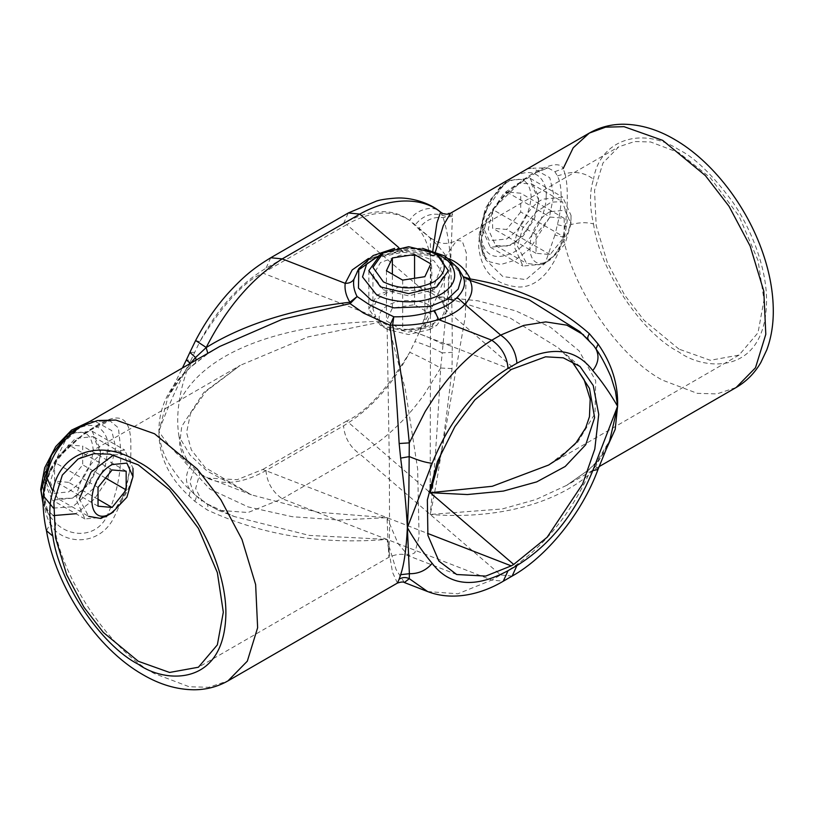 <?xml version="1.0" encoding="UTF-8"?>
<svg xmlns="http://www.w3.org/2000/svg" width="814" height="814" viewBox="0 0 814 814"><rect width="100%" height="100%" fill="white"/><g stroke="black" fill="none" stroke-linecap="round" stroke-linejoin="round"><path stroke-width="0.61" stroke-dasharray="4.07 3.05" d="M538.746 200.091L531.349 183.761L518.437 183.242L503.846 193.315L492.521 210.592L488.268 229.233L495.665 245.574L508.587 246.093L523.168 236.009L534.493 218.742L538.746 200.091M546.174 195.808C546.621 215.7 530.962 242.826 513.512 252.381C493.671 261.599 482.783 255.311 480.85 233.526C479.538 223.25 489.336 191.422 513.512 176.953C537.688 163.512 547.486 184.015 546.174 195.808M554.904 171.662L563.176 168.579C556.125 150.244 478.011 201.628 478.693 246.561C481.074 271.143 494.21 284.625 518.111 286.996C540.303 288.024 557.102 263.634 563.176 237.108L554.904 235.114L557.417 224.674C559.971 214.387 561.212 204.955 561.131 196.378C561.192 187.769 559.951 180.942 557.417 175.916L554.904 171.662L547.954 167.898L530.524 174.888L506.796 192.806L488.054 215.812L480.942 240.761L485.856 259.941L482.132 249.43L481.532 242.033C480.575 233.17 485.816 220.777 497.252 204.863L518.406 184.229L538.278 171.205L547.954 167.898L532.682 168.213L549.755 177.686L553.785 194.831L549.216 218.142L529.894 248.83L515.17 260.185L500.752 264.53L489.631 261.803L482.865 254.497L479.161 237.922L484.259 213.237L505.677 181.369M517.358 246.032L526.638 263.461L541.32 265.018L555.535 254.66L564.733 236.253L567.836 216.89L562.342 201.648L551.231 202.147L536.161 212.016L522.792 228.022L517.358 246.032M554.904 235.114L545.217 263.187L526.007 279.609L502.838 276.567L485.856 259.941L482.865 254.497L478.724 236.487L485.368 208.231L502.859 182.997M557.417 175.916L564.977 173.718L563.176 168.579M557.417 224.674L564.977 226.546C568.05 206.614 568.07 184.198 564.977 173.718C575.62 171.001 585.134 172.843 593.528 179.243C589.499 191.453 589.499 206.359 593.528 223.942C585.134 221.693 575.62 222.568 564.977 226.546L563.176 237.108C573.361 291.137 621.001 358.73 662.708 380.23L697.323 393.355L716.89 393.905L736.151 387.505M430.24 292.46L430.484 257.448C428.418 245.614 424.481 236.101 418.671 228.907L409.757 220.492C388.827 206.593 364.062 214.54 346.733 224.613L422.72 289.876L431.308 292.938L444.413 258.282L456.725 240.364L462.271 241.168L466.361 253.022L465.354 316.361L441.717 451.271M678.968 349.114L644.047 320.299L624.664 295.136L607.366 262.556L596.184 225.631L594.546 190.313L603.001 162.922L618.833 146.774L634.605 141.534L650.62 141.972L678.968 152.727L710.266 177.696L739.092 216.198L758.027 260.429L764 300.02L758.027 332.712L739.092 355.067L710.266 360.287L678.968 349.114M431.308 292.938L438.186 297.375C442.134 300.885 444.179 304.558 444.312 308.414L513.726 368.05M449.135 258.74L434.717 254.751L435.48 251.668M450.539 213.197L452.045 212.861L452.513 214.611L450.59 262.841C451.607 286.996 452.167 314.082 452.269 344.098L452.045 368.579C445.462 428.815 438.197 477.442 430.23 514.448L502.258 508.964L535.938 499.521L566.697 485.337L589.377 469.373L598.137 460.683L605.555 450.722M739.092 355.067L548.667 465.018L577.38 442.735L595.024 413.522L595.706 380.82L579.11 350.865L550.661 327.35L515.862 310.897L477.92 300.814L437.108 296.469M413.003 223.005L430.341 237.902L430.484 257.448C432.285 267.735 432.285 279.07 430.484 291.453L430.23 484.544M452.045 368.579L440.679 368.02C437.464 428.846 433.984 477.655 430.23 514.448C487.912 519.169 548.677 507.702 588.359 475.274L595.94 465.984L609.686 440.7M452.513 352.35L442.246 352.879L440.608 368.142C433.801 363.929 415.425 354.528 409.747 352.36L418.671 333.638C424.481 319.749 428.418 305.688 430.484 291.453M452.513 214.611C449.206 216.666 445.787 216.819 442.246 215.059L443.05 217.603C445.166 222.944 449.745 241.565 450.59 262.841L442.246 352.879C431.624 347.364 422.578 343.64 415.109 341.707M452.045 212.861L443.03 213.624M440.679 212.189L442.246 215.059C431.624 212.413 422.578 215.71 415.109 224.949M398.718 247.527L402.126 250.458C412.627 250.132 422.7 251.516 432.366 254.619L430.901 255.606L432.173 255.891C445.858 258.191 455.677 264.194 461.66 273.911L447.497 260.063L430.25 254.334L432.173 255.891L434.717 254.751L432.366 254.619L432.824 250.783M571.794 360.968L558.496 347.975L510.205 318.06L454.273 300.203M448.402 299.064L438.186 297.375M452.269 216.443L443.05 217.603C433.19 216.463 425.061 220.228 418.671 228.907C431.318 237.617 441.961 248.931 450.59 262.841C441.961 286.721 431.318 310.327 418.671 333.638C425.061 335.704 433.19 339.285 443.05 344.383L452.269 344.098M428.744 491.442L346.733 421.001C365.944 412.179 386.945 389.296 409.747 352.36C392.104 385.439 370.034 409.92 343.549 425.803L265.974 470.584C239.397 485.297 217.338 486.294 199.776 473.585L208.252 478.093L237.128 479.7L262.79 469.464L427.543 533.394M587.881 338.878L579.721 331.522L588.196 339.346L593.589 345.543L583.567 334.829M598.137 460.683L596.733 461.721L595.94 465.984L597.995 469.475M512.159 576.078L500.661 574.938C537.667 553.652 566.9 520.431 588.359 475.274C587.281 472.201 587.616 470.238 589.377 469.373L566.697 485.337L599.094 466.626M265.974 470.584C267.012 482.499 272.436 491.89 282.234 498.738L491.788 580.067L500.661 574.938L359.798 453.958C375.081 445.706 389.916 433.974 404.334 418.772C410.836 411.965 417.358 404.009 423.921 394.912L440.608 368.142M422.72 289.876L388.99 291.595L377.197 299.033L372.934 308.811L375.834 316.941L262.79 273.077C243.579 281.898 222.578 304.772 199.776 341.717C217.419 308.628 239.489 284.147 265.974 268.274L343.549 223.484C370.126 208.781 392.195 207.784 409.757 220.492C415.425 209.463 433.801 204.487 440.618 212.128M375.234 258.18L402.696 252.218L430.901 255.606L430.25 254.334L403.022 250.936C402.838 252.767 402.533 252.605 402.126 250.458L368.467 258.486M262.79 273.077L346.733 224.613M346.733 421.001L262.79 469.464M404.365 582.529L396.031 569.454L387.016 539.407L309.401 535.429L234.401 516.575L206.145 503.428L218.05 510.225L248.016 512.525L282.234 498.738L359.798 453.958C350 447.1 344.587 437.718 343.549 425.803M343.549 223.484L348.311 212.963M357.804 270.431L356.715 272.049L374.979 257.407L403.022 250.936C402.838 252.767 402.533 252.605 402.126 250.458M195.625 340.506L199.776 341.717L190.852 360.439C185.053 374.328 181.115 388.39 179.039 402.615C207.519 343.294 302.625 322.944 380.219 321.337L388.624 325.987L405.291 389.285L417.653 468.884L419.088 536.711L414.845 552.787L408.425 555.779L398.158 543.732L387.016 517.673L317.46 512.21L251.414 494.841L207.082 471.031L190.1 455.107L179.039 436.63C181.115 448.463 185.053 457.977 190.852 465.16L199.776 473.585L195.655 488.502L201.994 501.17L194.068 493.956L189.855 481.939L194.414 469.118M383.384 289.794L408.618 295.828L433.862 289.794L444.312 275.224L433.862 260.653L421.276 255.952L400.987 255.087L380.525 262.515L372.934 275.224L383.384 289.794M511.233 369.485L407.956 329.405C425.987 330.606 446.387 318.834 444.312 308.414L444.312 275.224M407.956 329.405C402.34 329.497 393.62 328.113 388.624 325.987M380.219 321.337L375.834 316.941M270.736 257.753L265.974 268.274M206.207 503.479L218.05 510.225L234.401 516.575L206.145 503.428L195.533 495.319L190.374 490.262C183.893 484.615 176.638 475.569 168.62 463.115C162.831 453.052 159.595 442.419 158.934 431.227C158.781 407.58 168.844 386.63 189.123 368.366L207.214 354.212L219.861 346.377L207.824 353.327M427.604 591.554L457.895 593.782L491.788 580.067L503.286 581.206M81.095 426.495L65.028 441.188L55.006 461.965C70.136 441.402 98.392 421.957 112.129 418.549C125.173 415.476 131.4 425.081 130.83 447.395C131.451 471.886 125.214 496.387 112.118 520.899C98.229 543.803 70.126 544.383 55.006 530.494C65.191 584.523 112.831 652.116 154.538 673.626L189.153 686.751L208.72 687.291L227.971 680.901M397.425 583.068L392.511 572.323L387.016 539.407C321.418 544.861 261.477 535.032 207.214 509.93L194.678 501.21L189.123 496.021C168.793 477.553 158.73 455.952 158.934 431.227C167.572 407.346 178.205 383.75 190.852 360.439L186.396 359.859M179.039 436.63C177.238 426.333 177.238 414.998 179.039 402.615M381.074 321.947L308.018 336.904L240.262 365.333L203.785 392.45L181.746 426.383L179.599 444.413L184.279 461.599L209.88 489.102L248.128 506.919L292.328 516.727L339.041 520.014L387.016 517.673L388.848 557.285L389.56 532.509L389.346 463.766L387.108 325.335M189.123 496.021L190.374 490.262C184.971 482.6 185.134 474.226 190.852 465.16C178.205 456.451 167.572 445.146 158.934 431.227L167.989 396.988L190.313 363.441M194.414 352.37L189.886 352.37M206.145 503.428C207.967 503.907 208.323 506.084 207.214 509.93M207.214 354.212L195.319 363.095L196.205 360.042M194.678 363.471L189.967 367.867L190.374 363.482M194.678 501.21C196.398 498.229 196.683 496.275 195.533 495.319L192.755 492.612L195.533 495.319M46.459 530.708L50.315 523.687L55.006 530.494L55.942 523.178L50.59 517.287L50.315 523.687C42.033 510.215 42.094 487.82 50.315 470.858L46.652 477.055M55.942 459.727L50.59 468.528L51.17 470.288L50.315 470.858L55.006 461.965L56.278 461.609L55.942 459.727L85.216 432.499L109.931 420.787L118.417 427.899L120.675 448.758C121.591 471.581 116.921 494.322 106.654 516.992C95.33 538.339 69.607 537.026 55.942 523.178M113.634 454.873L124.318 454.527L129.813 469.78L125.651 492.328L113.39 512.016M57.641 498.463L50.254 482.122L57.641 457.254L75.488 438.41L93.335 436.65L100.722 452.981L98.504 466.229L89.102 484.228L72.436 498.239L57.641 498.463L88.624 516.351L79.334 498.921M44.78 485.368L43.814 495.044L48.372 513.797L50.59 517.287M50.59 468.528L45.167 483.577M429.507 305.443L438.156 317.501L429.507 329.558L408.628 334.554L387.739 329.558C380.789 326.516 372.568 314.53 387.739 305.443C403.479 296.683 424.236 301.424 429.507 305.443M380.494 325.376L408.618 332.102L436.752 325.376L448.402 309.137L436.752 292.898L422.72 287.657L400.112 286.701L377.299 294.973L368.844 309.137L380.494 325.376L387.739 329.558M402.676 330.311L386.436 320.93L392.379 308.119L414.57 304.69L430.81 314.072L424.867 326.872L402.676 330.311L402.676 280.128M386.436 270.747L386.436 320.93M424.867 326.872L424.867 276.689M430.81 314.072L430.81 263.889M414.57 304.69L414.57 278.286M392.379 308.119L392.379 274.176M436.752 254.426L414.245 247.924L397.039 248.687L380.494 254.426M550.122 211.691C523.178 225.753 523.178 276.974 550.122 259.92L564.896 244.332L571.011 223.748L564.896 210.226L550.122 211.691M542.877 264.102L522.995 266.076L514.753 247.863C513.492 232.519 528.968 205.728 542.877 199.145L562.769 197.171L571.011 215.384C572.262 230.728 556.796 257.519 542.877 264.102L550.122 259.92M550.122 217.053L564.194 218.305L564.194 237.057L550.122 254.558L536.06 253.307L536.06 234.554L550.122 217.053L506.664 191.962L520.726 193.213L520.726 211.976L564.194 237.057M482.153 229.049C480.901 213.706 496.367 186.905 510.286 180.321L530.179 178.358L538.41 196.561C539.672 211.905 524.206 238.706 510.286 245.289L490.394 247.253L482.153 229.049L482.153 224.868L489.336 200.712L506.664 182.417C521.55 175.498 529.721 180.22 531.176 196.561C529.721 214.591 521.55 228.744 506.664 239.011L489.336 240.73L482.153 224.868M564.194 218.305L520.726 193.213M536.06 234.554L492.602 209.463L506.664 191.962M536.06 253.307L492.602 228.215L492.602 209.463M550.122 254.558L506.664 229.467L492.602 228.215M520.726 211.976L506.664 229.467M506.664 182.417L510.286 180.321M104.864 516.992L84.971 518.966L76.73 500.752C75.478 485.409 90.944 458.618 104.864 452.035L124.746 450.061L132.987 468.274C134.249 483.618 118.773 510.409 104.864 516.992L104.864 516.992M44.139 481.939C42.877 466.595 58.343 439.794 72.263 433.211L92.155 431.247L100.397 449.45C101.648 464.794 86.182 491.595 72.263 498.178L52.371 500.142L44.139 481.939L44.139 477.757L51.313 453.602L68.641 435.307C83.527 428.388 91.697 433.099 93.152 449.45C91.697 467.48 83.527 481.634 68.641 491.9L51.313 493.62L44.139 477.757M105.576 478.062L82.713 464.855L68.641 482.356L98.036 499.328M126.17 471.194L82.713 446.103L82.713 464.855M112.108 469.943L68.641 444.851L82.713 446.103M98.036 487.433L54.579 462.352L68.641 444.851M98.036 506.196L54.579 481.105L54.579 462.352M68.641 482.356L54.579 481.105M68.641 435.307L72.263 433.211M527.269 168.905L532.682 168.213L527.472 168.783M593.528 223.942C599.613 270.177 641.534 333.048 678.968 352.075C704.588 370.94 765.374 375.681 766.564 301.495C766.91 267.358 750.335 226.73 731.521 200.346C711.711 174.064 694.189 157.204 678.968 149.766C641.534 125.57 599.613 140.028 593.528 179.243M458.445 268.6L445.94 257.102L430.453 250.905L406.033 248.209L377.594 253.999L358.801 268.6M382.753 253.123L412.21 248.636L434.493 253.123M189.123 368.366L189.967 367.867C180.494 376.689 173.168 386.396 167.989 396.988L182.397 368.009M89.245 421.794L94.658 421.103L111.732 430.575L115.761 447.72L107.672 479.192L94.383 499.023L75.895 513.726M53.256 515.588L44.841 507.387L42.939 502.981M53.398 508.089L72.751 506.715L93.732 488.308L105.382 465.476L108.15 448.697C109.463 436.904 99.664 416.402 75.488 429.843C51.313 444.312 41.514 476.139 42.827 486.416L44.394 497.049M495.665 245.574L526.648 263.461M531.349 183.761L562.332 201.638M430.341 237.902L437.657 242.114L441.585 243.111C442.033 243.315 448.636 244.546 456.725 240.364L618.833 146.774M571.418 360.795L558.496 347.975L579.995 366.442M588.664 469.8L596.733 461.721L609.778 440.486M422.588 248.362L394.658 248.362M372.934 275.224L372.934 308.811M456.695 574.511L408.425 555.779C402.961 553.388 396.428 553.886 388.848 557.285L198.413 667.226M208.252 478.093L251.414 494.841L205.118 467.49L191.331 449.898L186.589 432.6L190.435 413.746L205.962 391.392L240.262 365.333L78.154 458.933M195.726 495.482L206.766 503.622M42.939 503.164L48.372 513.797C44.363 504.232 45.319 507.234 44.394 497.151C44.332 489.051 46.591 480.097 51.17 470.288L56.278 461.609C63.706 451.719 72.446 442.999 82.529 435.459L97.843 425.366C105.525 421.611 109.554 420.085 109.931 420.787L89.448 421.672M93.335 436.65L124.318 454.527M429.507 329.558L436.752 325.376M448.402 309.137L448.402 270.665M368.844 270.665L368.844 309.137M571.011 215.384L571.011 223.748M530.179 178.358L562.769 197.171M490.394 247.253L522.995 266.076M92.155 431.247L124.746 450.061M84.971 518.966L52.371 500.142"/><path stroke-width="1.22" d="M441.717 451.271L430.23 492.714L492.287 486.284L548.667 465.018L561.009 456.868L576.047 442.806L585.612 428.032L589.458 416.727L590.191 399.125L584.126 379.68L571.418 360.795M605.555 450.722L615.191 429.365L617.592 406.278C618.325 384.493 611.843 363.777 598.137 344.098L589.377 333.699C556.807 304.996 517.104 286.752 470.258 278.968C466.768 271.459 461.253 265.486 453.703 261.05L449.135 258.74M435.48 251.668L443.304 225.58L450.539 213.197M430.23 484.544L430.23 492.714L467.399 494.546L503.408 491.076L536.67 481.898L565.201 466.483L585.744 444.719L594.617 417.613L589.499 388.461L571.794 360.968M443.03 213.624L440.679 212.189L443.03 213.624C446.621 214.458 449.114 214.326 450.508 213.217L589.275 133.099L605.575 127.167L624.043 126.679L662.708 140.374L705.351 175.57L729.029 206.298L750.152 246.093L763.807 291.188L765.801 334.32L755.484 367.775L736.151 387.505L599.094 466.626M432.824 250.783L436.935 222.741L440.618 212.128C421.255 196.489 389.428 197.466 359.798 214.102L398.718 247.527M579.914 331.685L529.019 299.756L469.983 280.433L470.258 278.968L463.207 276.719L458.445 268.6L444.912 256.003L422.588 248.362M454.273 300.203L448.402 299.064M427.543 533.394L511.233 565.872L485.714 576.088L456.695 574.511L438.888 561.06L427.899 535.347L427.36 499.949L437.454 461.446L454.802 426.801L474.867 399.918L511.233 369.485L545.584 356.807L563.247 357.824L579.995 366.442L593.233 385.5L598.738 414.357L594.8 449.063L582.651 483.974L547.12 537.271L513.726 564.438L428.744 491.442M589.377 333.699C587.616 336.579 587.281 338.512 588.359 339.489M598.137 344.098L595.94 348.891L593.589 345.543L579.71 331.522M609.686 440.7L617.592 406.278L615.496 391.412L610.978 376.841C605.341 364.112 600.335 354.792 595.94 348.891C599.48 356.003 598.422 363.227 592.785 370.563C601.912 381.42 610.185 393.335 617.592 406.278L592.785 470.645C575.457 513.39 550.172 545.034 516.921 565.557L512.159 576.078C545.777 557.427 581.634 514.133 597.995 469.475L592.785 470.645M609.747 440.547L597.995 469.475M368.467 258.486L352.197 269.943L345.207 283.323L282.234 258.883L359.798 214.102L348.311 212.963L376.506 201.058C380.301 199.756 386.823 198.758 396.052 198.077C410.053 197.069 429.416 202.594 440.048 211.671L440.618 212.128M457.153 297.425L464.896 304.365C472.1 296.286 473.789 288.309 469.983 280.433L463.207 276.719C466.066 283.526 464.051 290.425 457.153 297.425C451.841 303.093 444.271 307.458 434.462 310.531C421.55 314.926 407.997 317.022 393.783 316.799L369.749 304.955L357.102 296.561C353.998 290.506 352.94 284.737 353.927 279.273C352.086 282.061 349.175 283.414 345.207 283.323C344.434 289.428 345.991 295.736 349.867 302.248L350.081 303.612L357.102 296.561L349.867 302.248C299.979 307.845 246.917 322.242 206.145 347.598L206.217 347.466C226.414 307.865 251.75 278.337 282.234 258.883L270.736 257.753C253.276 268.396 243.264 276.607 226.994 294.475C214.845 308.343 204.385 323.687 195.625 340.506L206.217 347.466M511.233 565.872L513.726 564.438M434.462 310.531L438.583 319.566C449.969 316.005 458.74 310.948 464.896 304.365L500.661 335.093L523.829 325.386L545.787 321.906L566.819 325.162L583.567 334.829M512.159 576.078L503.286 581.206L508.048 570.675C474.847 588.553 449.552 586.111 432.183 563.359C423.046 552.503 414.774 540.598 407.376 527.645L432.183 463.278C449.501 420.533 474.796 388.899 508.048 368.366C507.01 356.451 501.597 347.069 491.788 340.211L500.661 335.093C510.47 341.941 515.883 351.333 516.921 363.248C550.122 345.37 575.406 347.812 592.785 370.563M399.155 443.518L409.279 442.877L408.862 493.518L407.376 527.645C406.308 507.091 404.059 483.923 400.641 458.129L399.155 443.518C396.672 397.456 393.64 358.038 390.069 325.264L392.623 325.101C398.728 355.586 405.138 398.565 409.279 442.877L425.234 411.426L434.778 396.581L445.085 382.753C459.788 364.265 476.037 350.01 491.788 340.211L438.583 319.566C423.809 324.125 408.486 325.976 392.623 325.101L393.783 316.799L390.069 325.264L363.543 313.095L350.081 303.612L282.295 319.292L219.648 346.499M400.641 574.704L409.381 573.697L407.376 527.645C406.288 549.226 404.039 564.906 400.641 574.704L399.155 579.192C402.401 577.167 405.769 576.994 409.279 578.662L404.365 582.529L427.604 591.554L409.279 578.662L409.381 573.697C418.518 573.901 426.129 570.451 432.183 563.359M399.155 579.192L397.425 583.068L227.971 680.901L247.314 661.172L257.631 627.716L255.637 584.584L241.982 539.479L220.859 499.694L197.171 468.956L154.538 433.77L115.873 420.065L97.405 420.563L81.095 426.495L219.861 346.377M400.641 458.129L409.381 456.603C418.518 460.48 426.129 462.708 432.183 463.278M195.625 340.506L189.886 352.37L195.533 357.509L206.145 347.598L207.824 353.327M196.205 360.042L195.533 357.509L190.374 363.482M46.459 530.708C44.597 522.792 43.427 513.308 42.939 502.238C43.223 489.275 44.943 485.388 46.652 477.055L52.839 491.402C58.934 452.187 100.855 437.728 138.278 461.925C153.51 469.363 171.032 486.223 190.842 512.505C209.656 538.888 226.231 579.517 225.885 613.654C224.695 687.84 163.909 683.099 138.278 664.234C100.855 645.217 58.934 582.346 52.839 536.1L46.459 530.708C55.983 587.22 96.652 648.555 143.04 674.755C159.768 684.533 176.648 689.539 193.701 689.784C206.054 689.804 217.48 686.843 227.971 680.901M138.278 464.886L109.941 454.141L93.915 453.693L78.154 458.933L62.322 475.081L53.866 502.472L55.505 537.789L66.677 574.715L83.984 607.295L103.368 632.458L138.278 661.273L169.587 672.456L198.413 667.226L217.348 644.871L223.321 612.179L217.348 572.588L198.413 528.367L169.587 489.855L138.278 464.886M113.39 512.016L100.824 518.477L88.624 516.351M79.334 498.921L91.036 472.13L113.634 454.873M190.313 363.441L186.396 359.859L182.397 368.009M45.167 483.577L44.78 485.368M383.394 252.747L380.494 254.426L368.844 270.665L380.494 286.904L408.618 293.63L436.752 286.904L448.402 270.665L436.752 254.426L433.852 252.747L408.618 246.713L383.394 252.747L372.944 267.318L383.394 281.888C400.213 289.865 417.033 289.865 433.852 281.888C447.69 272.171 447.69 262.464 433.852 252.747M402.676 280.128L386.436 270.747L392.379 257.936L414.57 254.507L430.81 263.889L424.867 276.689L402.676 280.128M414.57 278.286L414.57 254.507M392.379 274.176L392.379 257.936M112.108 464.58C85.155 478.642 85.155 529.863 112.108 512.81L126.872 497.222L132.987 476.638L126.872 463.115L112.108 464.58M126.17 471.194L126.17 489.947L112.108 507.448L98.036 506.196L98.036 487.433L112.108 469.943L126.17 471.194M126.17 489.947L105.576 478.062M98.036 499.328L112.108 507.448M505.677 181.369L527.269 168.905M563.176 168.579L573.198 147.802L589.275 133.099C599.857 127.106 611.385 124.145 623.85 124.216C640.801 124.522 657.58 129.528 674.206 139.235C712.26 160.938 746.855 205.993 762.901 253.113C769.79 273.097 773.249 292.44 773.3 311.152C773.31 325.122 771.143 338.034 766.788 349.867L760.785 362.606C754.649 373.158 746.438 381.461 736.151 387.505M394.658 248.362L373.138 255.545L358.801 268.6L358.475 288.115L371.306 300.183L393.783 307.875L430.026 306.491L447.212 299.42L458.18 289.102L461.385 278.113L458.445 268.6M353.927 279.273L358.801 268.6M434.493 253.123L441.28 256.359C452.146 261.121 465.018 279.863 441.28 294.078C416.666 307.773 384.198 300.346 375.966 294.078L362.525 276.923L366.687 264.031L382.753 253.123M508.048 368.366L516.921 363.248M516.921 565.557L508.048 570.675M52.839 536.1C48.83 519.098 48.83 504.202 52.839 491.402M75.895 513.726L53.256 515.588M42.939 502.981L41.138 490.811L51.536 454.955L68.264 433.699L89.245 421.794M44.394 497.049L53.398 508.089M502.859 182.997L527.472 168.783M440.048 211.671L440.903 212.342M375.234 258.18L357.804 270.431M348.311 212.963L270.736 257.753M503.286 581.206C481.064 594.424 452.574 601.21 427.604 591.554L427.604 591.554M189.886 352.37L186.396 359.859M404.365 582.529C403.398 581.695 401.088 581.868 397.425 583.068L397.425 583.068M46.652 477.055C50.275 456.4 61.752 439.54 81.095 426.495M89.448 421.672L71.53 430.128L55.708 446.601L44.689 467.735L40.7 489.377L42.939 503.164M132.987 468.274L132.987 476.638M104.864 516.992L112.108 512.81"/></g></svg>
